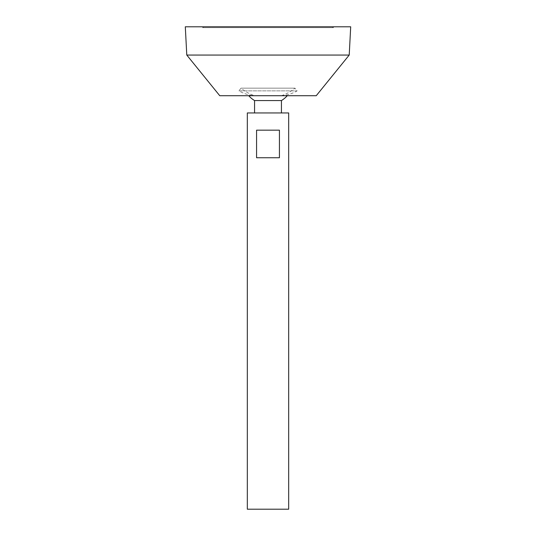 <?xml version="1.0" encoding="UTF-8"?>
<svg xmlns="http://www.w3.org/2000/svg" width="536" height="536" viewBox="0 0 536 536"><rect width="100%" height="100%" fill="white"/><g stroke="black" fill="none" stroke-linecap="round" stroke-linejoin="round"><path stroke-width="0.4" stroke-dasharray="2.68 2.01" d="M203.392 26.8L332.608 26.8L203.392 26.8L203.392 27.664L332.608 27.664L203.392 27.664M288.676 509.2L247.324 509.2M288.676 112.942L247.324 112.942M256.57 130.174L256.57 157.738L279.43 157.738L279.43 130.174L256.57 130.174M254.567 112.942L281.434 112.942L254.567 112.942M281.434 100.567L254.567 100.567M248.738 95.716L287.263 95.716L248.738 95.716M316.24 95.716L219.76 95.716M349.217 55.054L186.783 55.054M350.698 26.8L185.302 26.8M202.534 26.8L333.466 26.8L202.534 26.8L202.534 27.664L333.466 27.664L202.534 27.664M256.57 157.738L279.43 157.738L256.57 157.738M254.567 95.716L281.434 95.716L254.567 95.716C248.972 95.274 243.739 93.659 238.868 90.859L297.132 90.859L238.868 90.859L241.026 88.165L294.974 88.165L241.026 88.165A42.23 42.23 0 0 0 254.567 95.716M333.466 27.664L333.466 26.8M332.608 27.664L332.608 26.8M281.434 95.716A42.23 42.23 0 0 0 294.974 88.165L297.132 90.859C292.261 93.659 287.028 95.274 281.434 95.716"/><path stroke-width="0.8" d="M247.324 509.2L288.676 509.2L288.676 112.942L247.324 112.942L247.324 509.2M279.43 130.174L279.43 157.738L256.57 157.738L256.57 130.174L279.43 130.174M254.567 112.942L254.567 100.567L281.434 100.567A25.842 25.842 0 0 0 287.263 95.716M186.783 55.054L219.76 95.716L316.24 95.716L349.217 55.054L350.698 26.8L185.302 26.8L186.783 55.054L349.217 55.054M281.434 112.942L281.434 100.567M248.738 95.716A25.842 25.842 0 0 0 254.567 100.567"/></g></svg>
